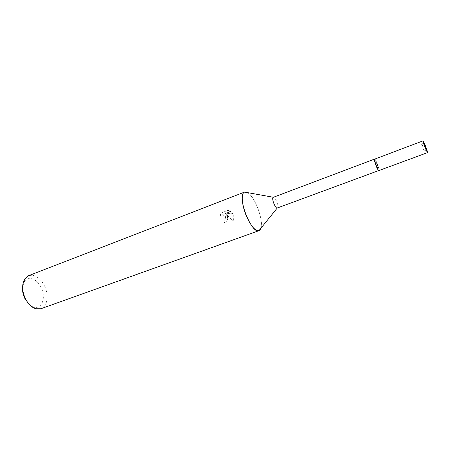 <?xml version="1.0" encoding="UTF-8"?>
<svg xmlns="http://www.w3.org/2000/svg" width="450" height="450" viewBox="0 0 450 450"><rect width="100%" height="100%" fill="white"/><g stroke="black" fill="none" stroke-linecap="round" stroke-linejoin="round"><path stroke-width="0.34" stroke-dasharray="2.25 1.69" d="M378.062 168.182C378.433 167.372 375.952 160.987 375.418 161.387L375.351 161.477C374.957 162.242 377.454 168.688 377.989 168.278L378.062 168.182M424.333 151.048C424.446 150.322 421.937 143.741 421.661 144.045L421.633 144.124C421.504 144.804 424.035 151.453 424.305 151.132L424.333 151.048M378.714 170.572L378.962 170.409C379.569 169.037 375.452 158.439 374.558 159.086C375.086 159.148 375.952 160.605 377.145 163.474C378.669 167.456 379.232 169.824 378.838 170.578L378.962 170.409C379.463 169.307 376.532 161.055 375.069 159.429M277.301 208.001L277.571 207.787C279.056 206.162 275.046 196.262 273.285 197.224M260.899 228.251C263.829 220.556 254.88 196.543 247.635 192.639C250.779 194.76 253.822 199.069 256.77 205.577C261.332 216.771 262.474 224.82 260.19 229.719M227.588 216.523L226.26 214.419L233.055 220.792C234.028 219.167 234.298 217.389 233.859 215.454L232.808 213.238L225.248 213.458L230.754 211.376L227.993 210.375L221.22 212.946L220.382 215.629C222.654 214.065 224.449 214.588 225.771 217.204L225.157 219.684L224.044 220.455L224.775 222.412C227.053 221.377 228.026 219.555 227.7 216.945L227.588 216.523M40.944 308.734C47.593 306.608 49.117 294.497 44.207 285.317C39.707 277.419 34.515 274.207 28.631 275.681M29.177 304.318L33.581 306.956C42.024 309.949 46.434 297.101 40.888 287.055C36.793 278.629 27.849 275.602 24.227 281.846L22.618 286.723M227.711 210.673L230.484 211.669L224.972 213.75L232.549 213.519L233.601 215.741C234.034 217.682 233.764 219.471 232.779 221.102L225.99 214.706L227.43 217.232C227.762 219.847 226.783 221.676 224.499 222.716L223.768 220.753L224.888 219.977L225.506 217.524C224.196 214.886 222.39 214.352 220.101 215.916L220.382 215.629M223.768 220.753L224.044 220.455M220.101 215.916L220.928 213.244L227.993 210.375M220.928 213.238L221.22 212.946M224.499 222.716L224.775 222.412M225.99 214.706L226.26 214.419M230.484 211.669L230.754 211.376M224.972 213.75L225.248 213.458M232.549 213.519L232.808 213.238M232.785 221.102L233.055 220.792M376.436 165.656L377.989 168.278C378.225 167.828 377.887 166.41 376.971 164.014L375.418 161.387C375.182 161.831 375.519 163.254 376.436 165.656M421.661 144.045L423.928 143.196M24.227 281.846L24.654 279.107M227.7 216.939L227.43 217.232M233.859 215.454L233.601 215.741M225.776 217.232L225.506 217.524M33.581 306.956L35.696 308.745M424.305 151.132L426.577 150.294"/><path stroke-width="0.67" d="M423.045 140.833C422.921 141.48 423.641 143.876 425.205 148.011L427.455 152.662C427.573 151.993 426.853 149.608 425.306 145.496L423.045 140.833L374.439 159.232C373.804 160.386 377.595 170.443 378.714 170.572L277.251 208.013L258.93 230.687L260.184 229.731L260.899 228.251M375.069 159.429L374.468 159.176M427.455 152.662L378.838 170.578C378.315 170.533 377.454 169.076 376.256 166.213C374.726 162.203 374.158 159.823 374.558 159.086L273.037 197.409C271.519 198.9 275.451 208.8 277.251 208.013M260.19 229.719L258.981 230.67C255.476 231.199 251.46 226.755 246.949 217.328C241.808 206.094 240.716 193.123 244.597 192.066L247.635 192.639L244.547 192.083L243.72 192.662C237.167 197.843 251.848 234.433 258.93 230.687M244.597 192.066L28.631 275.681L24.654 279.107C21.673 284.721 21.994 291.409 25.616 299.171C28.35 304.2 31.708 307.389 35.696 308.745L40.944 308.734L258.981 230.67M22.618 286.723C22.196 290.734 23.001 294.772 25.037 298.839L29.177 304.318M374.439 159.232C373.809 160.386 377.601 170.443 378.714 170.572L378.714 170.572M425.222 147.504L426.577 150.294L425.284 145.991L423.928 143.196L425.222 147.504M273.24 197.241L244.547 192.083"/></g></svg>
